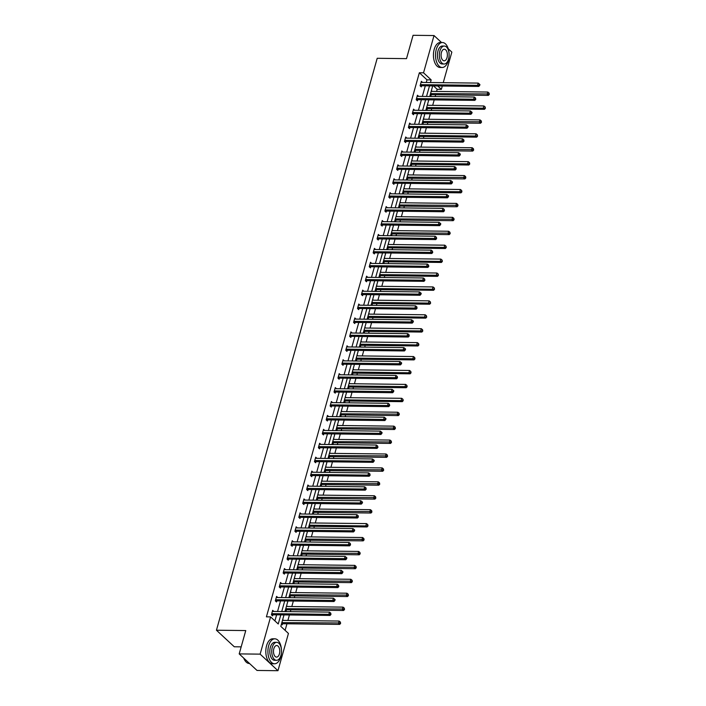 <?xml version="1.0" encoding="UTF-8"?>
<svg xmlns="http://www.w3.org/2000/svg" width="706" height="706" viewBox="0 0 706 706"><rect width="100%" height="100%" fill="white"/><g stroke="black" fill="none" stroke-linecap="round" stroke-linejoin="round"><path stroke-width="1.06" d="M241.178 646.855L234.277 646.775L216.442 630.22L377.207 58.289L406.515 58.633L413.072 35.3L434.013 35.547L441.524 42.519M448.231 48.74L451.849 52.103L443.244 82.681M442.309 86.017L441.374 89.353L437.711 85.964M436.582 91.436L437.182 89.309L441.374 89.353M285.1 630.352L286.954 623.777M287.889 620.442L289.425 614.97M290.36 611.643L290.863 609.852M291.799 606.525L293.343 601.053M294.278 597.717L294.781 595.935M295.717 592.599L297.252 587.127M298.188 583.8L298.691 582.009M299.626 578.682L301.162 573.21M302.106 569.874L302.6 568.092M303.545 564.765L305.08 559.284M306.016 555.957L306.519 554.175M307.454 550.839L308.99 545.367M309.925 542.032L310.428 540.249M311.364 536.922L312.908 531.442M313.843 528.114L314.346 526.332M315.282 522.996L316.817 517.524M317.753 514.189L318.256 512.406M319.191 509.079L320.736 503.599M321.671 500.272L322.165 498.489M323.11 495.153L324.645 489.682M325.581 486.346L326.084 484.563M327.019 481.236L328.555 475.756M329.49 472.429L329.993 470.646M330.929 467.31L332.473 461.839M333.409 458.503L333.912 456.72M334.847 453.393L336.383 447.922M337.318 444.586L337.821 442.803M338.756 439.467L340.301 433.996M341.236 430.669L341.739 428.877M342.675 425.55L344.21 420.079M345.146 416.743L345.649 414.96M346.584 411.624L348.12 406.153M349.055 402.826L349.558 401.034M350.494 397.707L352.038 392.236M352.974 388.9L353.477 387.117M354.412 383.782L355.948 378.31M356.883 374.983L357.386 373.192M358.321 369.865L359.866 364.393M360.801 361.057L361.304 359.275M362.24 355.939L363.775 350.467M364.711 347.14L365.214 345.349M366.149 342.022L367.685 336.55M368.629 333.214L369.123 331.432M370.059 328.096L371.603 322.624M372.539 319.297L373.042 317.506M373.977 314.179L375.513 308.707M376.448 305.371L376.951 303.589M377.886 300.262L379.431 294.781M380.366 291.454L380.869 289.672M381.805 286.336L383.34 280.864M384.276 277.529L384.779 275.746M385.714 272.419L387.25 266.939M388.194 263.612L388.688 261.829M389.633 258.493L391.168 253.022M392.104 249.686L392.607 247.903M393.542 244.576L395.078 239.096M396.013 235.769L396.516 233.986M397.452 230.65L398.996 225.179M399.931 221.843L400.434 220.06M401.37 216.733L402.905 211.253M403.841 207.926L404.344 206.143M405.279 202.807L406.815 197.336M407.759 194L408.253 192.217M409.198 188.89L410.733 183.419M411.669 180.083L412.172 178.3M413.107 174.964L414.643 169.493M415.578 166.166L416.081 164.374M417.017 161.047L418.561 155.576M419.496 152.24L419.999 150.457M420.935 147.122L422.47 141.65M423.406 138.323L423.909 136.532M424.844 133.205L426.389 127.733M427.324 124.397L427.818 122.615M428.763 119.279L430.298 113.807M431.234 110.48L431.737 108.689M432.672 105.362L434.208 99.89M435.143 96.554L435.646 94.772M284.015 614.908L280.794 626.354L288.436 633.441L277.961 670.7L260.135 654.144L270.601 616.894L278.243 623.98L280.803 614.873M260.135 654.144L239.193 653.897L257.028 670.453L277.961 670.7M276.549 597.497L277.776 597.514L276.575 596.393L275.314 600.85L276.523 601.971L276.805 600.974M284.368 569.654L285.603 569.671L284.394 568.551L283.141 573.007L284.35 574.128L284.633 573.131M292.196 541.811L293.431 541.829L292.222 540.708L290.969 545.173L292.178 546.285L292.452 545.288M300.024 513.968L301.25 513.986L300.05 512.865L298.797 517.33L299.997 518.442L300.279 517.445M307.851 486.125L309.078 486.143L307.878 485.022L306.625 489.487L307.825 490.599L308.107 489.602M315.679 458.282L316.906 458.3L315.706 457.179L314.444 461.645L315.653 462.757L315.935 461.759M323.498 430.439L324.734 430.457L323.524 429.336L322.271 433.802L323.48 434.914L323.763 433.916M331.326 402.596L332.561 402.614L331.352 401.493L330.099 405.959L331.308 407.08L331.582 406.074M339.154 374.754L340.389 374.771L339.18 373.65L337.927 378.116L339.127 379.237L339.409 378.231M346.981 346.911L348.208 346.928L347.008 345.808L345.755 350.273L346.955 351.394L347.237 350.388M354.809 319.068L356.036 319.086L354.836 317.965L353.582 322.43L354.783 323.551L355.065 322.554M362.637 291.225L363.864 291.243L362.655 290.122L361.401 294.587L362.61 295.708L362.893 294.711M370.456 263.391L371.691 263.4L370.482 262.279L369.229 266.744L370.438 267.865L370.712 266.868M378.284 235.548L379.519 235.557L378.31 234.436L377.057 238.902L378.266 240.022L378.54 239.025M386.111 207.705L387.338 207.714L386.138 206.602L384.885 211.059L386.085 212.179L386.367 211.182M393.939 179.862L395.166 179.871L393.966 178.759L392.712 183.216L393.913 184.337L394.195 183.339M401.767 152.019L402.994 152.028L401.793 150.916L400.531 155.373L401.74 156.494L402.023 155.496M409.586 124.177L410.821 124.185L409.612 123.073L408.359 127.53L409.568 128.651L409.851 127.654M417.414 96.334L418.649 96.343L417.44 95.231L416.187 99.687L417.396 100.808L417.67 99.811M274.908 620.892L276.62 614.82M277.555 611.493L280.529 600.903M281.465 597.567L284.447 586.977M285.383 583.65L288.357 573.06M289.292 569.724L292.266 559.134M293.202 555.807L296.185 545.217M297.12 541.881L300.094 531.291M301.03 527.964L304.012 517.374M304.948 514.039L307.922 503.449M308.857 500.122L311.831 489.532M312.767 486.196L315.75 475.606M316.685 472.279L319.659 461.689M320.595 458.353L323.577 447.763M324.513 444.436L327.487 433.846M328.422 430.51L331.396 419.929M332.341 416.593L335.315 406.003M336.25 402.676L339.224 392.086M340.16 388.75L343.142 378.16M344.078 374.833L347.052 364.243M347.987 360.907L350.961 350.317M351.906 346.99L354.88 336.4M355.815 333.064L358.789 322.474M359.725 319.147L362.707 308.557M363.643 305.221L366.617 294.631M367.552 291.304L370.526 280.714M371.471 277.379L374.445 266.789M375.38 263.462L378.354 252.872M379.29 249.536L382.273 238.946M383.208 235.619L386.182 225.029M387.117 221.693L390.1 211.103M391.036 207.776L394.01 197.186M394.945 193.85L397.919 183.26M398.855 179.933L401.838 169.343M402.773 166.007L405.747 155.417M406.682 152.09L409.665 141.5M410.601 138.173L413.575 127.583M414.51 124.247L417.484 113.657M418.42 110.33L421.403 99.74M422.338 96.404L425.312 85.814M426.248 82.487L426.989 79.849L419.355 72.753L266.418 616.841L270.601 616.894M421.332 82.408L422.559 82.443L421.358 81.305L420.096 85.77L421.305 86.891L421.588 85.885M413.504 110.251L414.731 110.286L413.531 109.148L412.278 113.613L413.478 114.734L413.76 113.728M405.676 138.094L406.903 138.129L405.703 136.99L404.45 141.456L405.65 142.568L405.932 141.571M397.849 165.936L399.084 165.954L397.875 164.833L396.622 169.299L397.831 170.411L398.105 169.414M390.021 193.779L391.256 193.797L390.047 192.676L388.794 197.142L390.003 198.254L390.286 197.256M382.202 221.622L383.429 221.649L382.228 220.519L380.966 224.985L382.175 226.096L382.458 225.099M374.374 249.465L375.601 249.492L374.401 248.362L373.147 252.827L374.348 253.939L374.63 252.942M366.546 277.308L367.773 277.334L366.573 276.205L365.32 280.67L366.52 281.782L366.802 280.785M358.719 305.151L359.954 305.168L358.745 304.048L357.492 308.504L358.692 309.625L358.975 308.628M350.891 332.994L352.126 333.011L350.917 331.891L349.664 336.347L350.873 337.468L351.147 336.471M343.063 360.837L344.299 360.845L343.09 359.733L341.836 364.19L343.045 365.311L343.328 364.314M335.244 388.679L336.471 388.706L335.271 387.576L334.017 392.033L335.218 393.154L335.5 392.157M327.416 416.522L328.643 416.549L327.443 415.419L326.19 419.876L327.39 420.997L327.672 419.999M319.589 444.365L320.824 444.374L319.615 443.262L318.362 447.719L319.562 448.839L319.844 447.842M311.761 472.208L312.996 472.217L311.787 471.105L310.534 475.562L311.743 476.682L312.017 475.685M303.933 500.051L305.168 500.06L303.959 498.939L302.706 503.404L303.915 504.525L304.198 503.528M296.114 527.894L297.341 527.92L296.141 526.782L294.879 531.247L296.088 532.368L296.37 531.371M288.286 555.728L289.513 555.763L288.313 554.625L287.06 559.09L288.26 560.211L288.542 559.214M280.459 583.571L281.685 583.606L280.485 582.468L279.232 586.933L280.432 588.054L280.714 587.057M272.631 611.414L273.866 611.431L272.657 610.311L271.404 614.776L272.613 615.897L272.887 614.891M239.193 653.897L245.759 630.564L216.442 630.22M419.355 72.753L423.538 72.806L434.013 35.547M432.707 85.903L429.733 96.493M428.798 99.82L425.824 110.41M424.888 113.745L421.906 124.335M420.97 127.662L417.996 138.252M417.061 141.588L414.087 152.178M413.142 155.505L410.168 166.095M409.233 169.431L406.259 180.021M405.323 183.348L402.341 193.938M401.405 197.274L398.431 207.864M397.496 211.191L394.513 221.781M393.577 225.117L390.603 235.707M389.668 239.034L386.694 249.624M385.758 252.96L382.776 263.55M381.84 266.877L378.866 277.467M377.931 280.803L374.948 291.393M374.012 294.72L371.038 305.31M370.103 308.646L367.129 319.236M366.193 322.563L363.211 333.153M362.275 336.488L359.301 347.07M358.366 350.405L355.383 360.995M354.447 364.322L351.473 374.912M350.538 378.248L347.564 388.838M346.62 392.165L343.645 402.755M342.71 406.091L339.736 416.681M338.801 420.008L335.818 430.598M334.882 433.934L331.908 444.524M330.973 447.851L327.999 458.441M327.055 461.777L324.08 472.367M323.145 475.694L320.171 486.284M319.236 489.62L316.253 500.21M315.317 503.537L312.343 514.127M311.408 517.463L308.425 528.053M307.489 531.38L304.515 541.97M303.58 545.306L300.606 555.896M299.671 559.223L296.688 569.813M295.752 573.148L292.778 583.738M291.843 587.065L288.86 597.655M287.924 600.991L284.95 611.572M430.439 82.531L431.181 79.893L423.538 72.806M281.738 611.537L284.721 600.947M285.656 597.62L288.63 587.03M289.566 583.694L292.54 573.104M293.484 569.777L296.458 559.187M297.394 555.851L300.368 545.261M301.303 541.934L304.286 531.344M305.221 528.009L308.195 517.419M309.131 514.092L312.105 503.502M313.049 500.166L316.023 489.576M316.959 486.249L319.933 475.659M320.868 472.323L323.851 461.742M324.786 458.406L327.76 447.816M328.696 444.489L331.67 433.899M332.614 430.563L335.588 419.973M336.524 416.646L339.498 406.056M340.433 402.72L343.416 392.13M344.351 388.803L347.326 378.213M348.261 374.877L351.244 364.287M352.179 360.96L355.153 350.37M356.089 347.034L359.063 336.444M359.998 333.117L362.981 322.527M363.917 319.191L366.891 308.601M367.826 305.274L370.809 294.684M371.744 291.349L374.718 280.759M375.654 277.432L378.628 266.842M379.572 263.506L382.546 252.916M383.482 249.589L386.456 238.999M387.391 235.663L390.374 225.073M391.309 221.746L394.283 211.156M395.219 207.82L398.193 197.23M399.137 193.903L402.111 183.313M403.047 179.986L406.021 169.396M406.956 166.06L409.939 155.47M410.874 152.143L413.848 141.553M414.784 138.217L417.758 127.627M418.702 124.3L421.676 113.71M422.612 110.374L425.586 99.784M426.521 96.457L429.504 85.867M437.182 89.309L433.528 85.911M282.691 619.621L283.503 620.38L282.479 620.371M282.524 623.839L282.25 624.836L281.438 624.086M286.601 605.704L287.413 606.472L343.028 607.125L344.29 608.14L344.519 609.481L344.29 608.14M286.442 609.922L286.159 610.919L285.348 610.169M290.519 591.778L291.331 592.537L290.307 592.528M290.351 595.996L290.078 597.002L289.257 596.243M294.428 577.861L295.24 578.629L350.856 579.282L352.118 580.306L352.347 581.638L352.118 580.306M294.27 582.079L293.987 583.077L293.175 582.326M298.338 563.935L299.15 564.712L298.135 564.685M298.179 568.153L297.897 569.16L297.085 568.401M302.256 550.018L303.059 550.786L358.683 551.439L359.945 552.463L360.175 553.795L359.945 552.463M302.097 554.236L301.815 555.234L301.003 554.484M306.166 536.101L306.978 536.869L305.963 536.842M306.007 540.319L305.724 541.317L304.913 540.558M310.084 522.175L310.896 522.934L309.872 522.917M309.916 526.394L309.643 527.391L308.822 526.641M313.993 508.258L314.805 509.026L313.782 509M313.835 512.477L313.552 513.474L312.74 512.715M317.903 494.332L318.715 495.1L374.339 495.753L375.601 496.777L375.83 498.118L375.601 496.777M317.744 498.551L317.462 499.548L316.65 498.798M321.821 480.415L322.633 481.165L321.609 481.157M321.662 484.634L321.38 485.631L320.568 484.872M325.731 466.49L326.543 467.257L382.158 467.91L383.42 468.934L383.658 470.275L383.42 468.934M325.572 470.708L325.289 471.705L324.478 470.955M329.649 452.572L330.461 453.323L329.437 453.314M329.481 456.791L329.208 457.788L328.396 457.029M333.559 438.647L334.37 439.414L389.986 440.067L391.248 441.091L391.477 442.433L391.248 441.091M333.4 442.865L333.117 443.862L332.305 443.112M337.468 424.73L338.28 425.497M337.309 428.948L337.027 429.945L336.215 429.186M341.386 410.804L342.189 411.572L397.813 412.233L399.075 413.248L399.305 414.59L399.075 413.248M341.227 415.022L340.945 416.019L340.133 415.269M345.296 396.887L346.108 397.654L345.093 397.628M345.137 401.105L344.855 402.102L344.043 401.343M349.214 382.961L350.017 383.729M349.046 387.179L348.773 388.176L347.961 387.426M353.124 369.044L353.935 369.812L352.912 369.785M352.965 373.262L352.682 374.259L351.87 373.5M357.033 355.118L357.845 355.895M356.874 359.336L356.592 360.334L355.78 359.583M360.951 341.201L361.754 341.969M360.792 345.419L360.51 346.417L359.698 345.666M364.861 327.275L365.673 328.052M364.702 331.493L364.42 332.5L363.608 331.741M368.779 313.358L369.591 314.108L368.567 314.099M368.611 317.576L368.338 318.574L367.526 317.824M372.689 299.432L373.5 300.209M372.53 303.651L372.247 304.657L371.435 303.898M376.607 285.515L377.419 286.265L376.395 286.257M376.439 289.734L376.157 290.731L375.345 289.981M380.516 271.598L381.328 272.366M380.357 275.808L380.075 276.814L379.263 276.055M384.426 257.672L385.238 258.44L384.223 258.414M384.267 261.891L383.985 262.888L383.173 262.138M388.344 243.755L389.147 244.523M388.185 247.974L387.903 248.971L387.091 248.212M392.254 229.829L393.065 230.597L392.051 230.571M392.095 234.048L391.812 235.045L391 234.295M396.172 215.912L396.975 216.68M396.004 220.131L395.731 221.128L394.91 220.369M400.081 201.987L400.893 202.754L399.87 202.728M399.923 206.205L399.64 207.202L398.828 206.452M403.991 188.07L404.803 188.837M403.832 192.288L403.55 193.285L402.738 192.526M407.909 174.144L408.721 174.903L407.697 174.885M407.75 178.362L407.468 179.359L406.656 178.609M411.819 160.227L412.631 160.994M411.66 164.445L411.377 165.442L410.565 164.683M415.737 146.301L416.549 147.06L415.525 147.042M415.569 150.519L415.296 151.516L414.475 150.766M419.646 132.384L420.458 133.152M419.488 136.602L419.205 137.599L418.393 136.84M423.556 118.458L424.368 119.226L423.353 119.199M423.397 122.676L423.115 123.674L422.303 122.923M427.474 104.541L428.277 105.309M427.315 108.759L427.033 109.757L426.221 108.998M431.384 90.615L432.196 91.392L431.181 91.356M431.225 94.833L430.942 95.831L430.13 95.081M426.989 79.849L431.181 79.893M426.636 107.524L483.275 108.194L483.901 105.962L428.286 105.291M418.808 135.367L475.447 136.037L476.073 133.805L420.458 133.134M410.98 163.21L467.619 163.88L468.246 161.648L412.631 160.977M403.152 191.052L459.791 191.723L460.427 189.49L404.803 188.82M395.96 216.654L396.984 216.663M387.506 246.738L444.145 247.409L444.771 245.176L389.156 244.505M379.678 274.581L436.317 275.252L436.943 273.019L381.328 272.348M371.85 302.424L428.489 303.095L429.116 300.862L373.5 300.191M364.022 330.267L420.661 330.938L421.288 328.705L365.673 328.034M360.74 341.942L361.763 341.951M356.195 358.11L412.842 358.772L413.469 356.548L357.854 355.877M348.367 385.953L405.015 386.614L405.641 384.391L350.026 383.72M337.265 425.471L338.289 425.48M420.847 84.658L422.056 85.779L478.756 86.441L477.547 85.329L420.847 84.658A0.997 0.75 -47.1 0 0 420.52 84.72L420.379 84.773M479.189 85.002L479.665 85.452L479.921 84.561L479.436 84.111L479.189 85.002L477.547 85.329L478.174 83.096L421.473 82.425A0.997 0.75 -47.1 0 1 421.182 82.364L421.076 82.302M422.056 85.779A0.997 0.75 -47.1 0 0 421.72 85.841L420.617 86.247M478.756 86.441L479.665 85.452M479.436 84.111L478.174 83.096M430.254 95.195L431.366 94.789A0.997 0.75 132.9 0 1 431.693 94.728L488.393 95.389L487.184 94.269L487.811 92.045L431.172 91.374M430.545 93.607L488.826 93.951L489.311 94.401L489.073 93.06L488.826 93.951M487.811 92.045L489.073 93.06M489.311 94.401L488.393 95.389M449.051 53.382A12.479 6.786 90.7 0 0 442.45 42.528A12.479 6.786 90.7 0 0 436.282 49.411A12.479 6.786 90.7 0 0 442.159 67.485A12.479 6.786 90.7 0 0 448.328 60.601A12.479 6.786 90.7 0 0 449.016 56.789M442.45 42.528L440.359 42.501A12.479 6.786 90.7 0 0 434.19 49.394A12.479 6.786 90.7 0 0 440.067 67.458L442.159 67.485M444.127 64.017L442.203 63.99A8.984 4.889 -89.3 0 1 437.967 50.982A8.984 4.889 -89.3 0 1 442.415 46.022L444.339 46.049A8.984 4.889 90.7 0 0 439.891 51A8.984 4.889 90.7 0 0 444.127 64.017A8.984 4.889 90.7 0 0 448.566 59.057A8.984 4.889 90.7 0 0 444.339 46.049M441.435 52.438A5.789 3.151 90.7 0 0 444.162 60.822A5.789 3.151 90.7 0 0 447.03 57.627A5.789 3.151 90.7 0 0 444.303 49.243A5.789 3.151 90.7 0 0 441.435 52.438M281.438 649.67A12.479 6.786 90.7 0 0 274.846 638.824A12.479 6.786 90.7 0 0 268.668 645.708A12.479 6.786 90.7 0 0 274.546 663.772A12.479 6.786 90.7 0 0 280.723 656.889A12.479 6.786 90.7 0 0 281.403 653.085M274.846 638.824L272.745 638.798A12.479 6.786 90.7 0 0 266.577 645.681A12.479 6.786 90.7 0 0 272.454 663.755L274.546 663.772M276.514 660.304L274.59 660.287A8.984 4.889 -89.3 0 1 270.363 647.27A8.984 4.889 -89.3 0 1 274.802 642.319L276.726 642.336A8.984 4.889 90.7 0 0 272.287 647.296A8.984 4.889 90.7 0 0 276.514 660.304A8.984 4.889 90.7 0 0 280.962 655.345A8.984 4.889 90.7 0 0 276.726 642.336M273.831 648.726A5.789 3.151 90.7 0 0 276.558 657.11A5.789 3.151 90.7 0 0 279.417 653.915A5.789 3.151 90.7 0 0 276.69 645.531A5.789 3.151 90.7 0 0 273.831 648.726M243.782 658.16A12.479 6.786 90.7 0 0 244.885 660.445A12.479 6.786 90.7 0 0 249.253 663.481L249.518 663.481M244.814 660.331A12.178 6.628 -89.3 0 1 244.744 660.216A12.178 6.628 -89.3 0 1 243.702 658.089M416.937 98.584L418.137 99.696L474.838 100.367L473.638 99.246L416.937 98.584A0.997 0.75 -47.1 0 0 416.602 98.637L416.469 98.69M475.27 98.928L475.756 99.369L475.526 98.037L475.27 98.928L473.638 99.246L474.264 97.013L417.564 96.351A0.997 0.75 -47.1 0 1 417.272 96.281L417.158 96.228M418.137 99.696A0.997 0.75 -47.1 0 0 417.811 99.758L416.708 100.173M474.838 100.367L475.756 99.369M475.526 98.037L474.264 97.013M413.028 112.501L414.228 113.622L470.928 114.284L469.719 113.172L413.028 112.501A0.997 0.75 -47.1 0 0 412.692 112.563L412.551 112.616M471.361 112.845L471.846 113.295L472.093 112.404L471.608 111.954L471.361 112.845L469.719 113.172L470.346 110.939L413.654 110.268A0.997 0.75 -47.1 0 1 413.354 110.198L413.248 110.145M414.228 113.622A0.997 0.75 -47.1 0 0 413.901 113.684L412.789 114.09M470.928 114.284L471.846 113.295M471.608 111.954L470.346 110.939M426.345 109.121L427.448 108.706A0.997 0.75 132.9 0 1 427.783 108.645L484.475 109.315L483.275 108.194L485.393 108.318L485.163 106.977L484.916 107.877M483.901 105.962L485.163 106.977M485.393 108.318L484.475 109.315M422.426 123.038L423.538 122.623A0.997 0.75 132.9 0 1 423.865 122.57L480.565 123.232L479.365 122.112L479.992 119.888L423.344 119.217M422.717 121.45L480.998 121.794L481.483 122.244L481.254 120.902L480.998 121.794M479.992 119.888L481.254 120.902M481.483 122.244L480.565 123.232M409.109 126.418L410.318 127.539L467.01 128.21L465.81 127.089L409.109 126.418A0.997 0.75 -47.1 0 0 408.783 126.48L408.642 126.533M467.451 126.771L467.928 127.212L468.184 126.321L467.699 125.88L467.451 126.771L465.81 127.089L466.437 124.856L409.736 124.194A0.997 0.75 -47.1 0 1 409.445 124.124L409.339 124.071M410.318 127.539A0.997 0.75 -47.1 0 0 409.983 127.601L408.88 128.015M467.01 128.21L467.928 127.212M467.699 125.88L466.437 124.856M418.517 136.964L419.62 136.549A0.997 0.75 132.9 0 1 419.955 136.487L476.656 137.158L475.447 136.037L477.565 136.161L477.335 134.82L477.088 135.72M476.073 133.805L477.335 134.82M477.565 136.161L476.656 137.158M405.2 140.344L406.4 141.465L463.101 142.127L461.9 141.006L405.2 140.344A0.997 0.75 -47.1 0 0 404.865 140.406L404.732 140.459M463.533 140.688L464.018 141.138L463.789 139.797L463.533 140.688L461.9 141.006L462.527 138.782L405.826 138.111A0.997 0.75 -47.1 0 1 405.526 138.041L405.42 137.988M406.4 141.465A0.997 0.75 -47.1 0 0 406.074 141.527L404.962 141.932M463.101 142.127L464.018 141.138M463.789 139.797L462.527 138.782M414.607 150.881L415.71 150.466A0.997 0.75 132.9 0 1 416.037 150.413L472.738 151.075L471.537 149.954L472.164 147.731L415.516 147.06M414.89 149.293L473.17 149.637L473.655 150.087L473.426 148.745L473.17 149.637M472.164 147.731L473.426 148.745M473.655 150.087L472.738 151.075M401.282 154.261L402.491 155.382L459.191 156.052L457.982 154.932L401.282 154.261A0.997 0.75 -47.1 0 0 400.955 154.323L400.814 154.376M459.624 154.614L460.1 155.055L460.356 154.164L459.871 153.714L459.624 154.614L457.982 154.932L458.609 152.699L401.908 152.037A0.997 0.75 -47.1 0 1 401.617 151.966L401.511 151.914M402.491 155.382A0.997 0.75 -47.1 0 0 402.155 155.444L401.052 155.858M459.191 156.052L460.1 155.055M459.871 153.714L458.609 152.699M410.689 164.807L411.801 164.392A0.997 0.75 132.9 0 1 412.127 164.33L468.828 165.001L467.619 163.88L469.746 164.004L469.508 162.662L469.261 163.554M468.246 161.648L469.508 162.662M469.746 164.004L468.828 165.001M397.372 168.187L398.572 169.308L455.273 169.969L454.073 168.849L397.372 168.187A0.997 0.75 -47.1 0 0 397.037 168.249L396.904 168.302M455.705 168.531L456.191 168.981L455.961 167.64L455.705 168.531L454.073 168.849L454.699 166.625L397.999 165.954A0.997 0.75 -47.1 0 1 397.707 165.884L397.593 165.831M398.572 169.308A0.997 0.75 -47.1 0 0 398.246 169.369L397.143 169.775M455.273 169.969L456.191 168.981M455.961 167.64L454.699 166.625M406.78 178.724L407.883 178.309A0.997 0.75 132.9 0 1 408.218 178.247L464.91 178.918L463.71 177.797L464.336 175.565L407.697 174.903M407.071 177.135L465.351 177.48L465.828 177.93L465.598 176.588L465.351 177.48M464.336 175.565L465.598 176.588M465.828 177.93L464.91 178.918M393.463 182.104L394.663 183.225L451.363 183.895L450.154 182.775L393.463 182.104A0.997 0.75 -47.1 0 0 393.127 182.166L392.986 182.219M451.796 182.457L452.281 182.898L452.528 182.007L452.043 181.557L451.796 182.457L450.154 182.775L450.781 180.542L394.089 179.88A0.997 0.75 -47.1 0 1 393.789 179.809L393.683 179.756M394.663 183.225A0.997 0.75 -47.1 0 0 394.336 183.286L393.224 183.701M451.363 183.895L452.281 182.898M452.043 181.557L450.781 180.542M402.861 192.641L403.973 192.235A0.997 0.75 132.9 0 1 404.3 192.173L461 192.835L459.791 191.723L461.918 191.847L461.689 190.505L461.433 191.397M460.427 189.49L461.689 190.505M461.918 191.847L461 192.835M389.544 196.03L390.753 197.15L447.445 197.812L446.245 196.692L389.544 196.03A0.997 0.75 -47.1 0 0 389.218 196.091L389.077 196.144M447.886 196.374L448.363 196.824L448.619 195.933L448.133 195.483L447.886 196.374L446.245 196.692L446.872 194.468L390.171 193.797A0.997 0.75 -47.1 0 1 389.88 193.726L389.774 193.673M390.753 197.15A0.997 0.75 -47.1 0 0 390.418 197.203L389.315 197.618M447.445 197.812L448.363 196.824M448.133 195.483L446.872 194.468M398.952 206.567L400.055 206.152A0.997 0.75 132.9 0 1 400.39 206.09L457.091 206.761L455.882 205.64L456.508 203.407L399.87 202.746M399.243 204.978L457.523 205.322L458 205.773L457.77 204.431L457.523 205.322M456.508 203.407L457.77 204.431M458 205.773L457.091 206.761M385.635 209.947L386.835 211.068L443.536 211.738L442.327 210.617L385.635 209.947A0.997 0.75 -47.1 0 0 385.3 210.009L385.167 210.061M443.968 210.291L444.453 210.741L444.224 209.4L443.968 210.291L442.327 210.617L442.962 208.385L386.261 207.723A0.997 0.75 -47.1 0 1 385.961 207.652L385.855 207.599M386.835 211.068A0.997 0.75 -47.1 0 0 386.509 211.129L385.397 211.544M443.536 211.738L444.453 210.741M444.224 209.4L442.962 208.385M381.717 223.873L382.926 224.993L439.626 225.655L438.417 224.534L381.717 223.873A0.997 0.75 -47.1 0 0 381.39 223.934L381.249 223.978M440.059 224.217L440.535 224.667L440.791 223.776L440.306 223.325L440.059 224.217L438.417 224.534L439.044 222.311L382.343 221.64A0.997 0.75 -47.1 0 1 382.052 221.569L381.946 221.516M382.926 224.993A0.997 0.75 -47.1 0 0 382.59 225.046L381.487 225.461M439.626 225.655L440.535 224.667M440.306 223.325L439.044 222.311M377.807 237.79L379.007 238.91L435.708 239.581L434.508 238.46L377.807 237.79A0.997 0.75 -47.1 0 0 377.472 237.851L377.339 237.904M436.14 238.134L436.626 238.584L436.396 237.242L436.14 238.134L434.508 238.46L435.134 236.228L378.434 235.557A0.997 0.75 -47.1 0 1 378.142 235.495L378.028 235.442M379.007 238.91A0.997 0.75 -47.1 0 0 378.681 238.972L377.578 239.387M435.708 239.581L436.626 238.584M436.396 237.242L435.134 236.228M373.889 251.715L375.098 252.827L431.798 253.498L430.589 252.377L373.889 251.715A0.997 0.75 -47.1 0 0 373.562 251.777L373.421 251.821M432.231 252.06L432.716 252.51L432.478 251.168L432.231 252.06L430.589 252.377L431.216 250.145L374.524 249.483A0.997 0.75 -47.1 0 1 374.224 249.412L374.118 249.359M375.098 252.827A0.997 0.75 -47.1 0 0 374.771 252.889L373.659 253.304M431.798 253.498L432.716 252.51M432.478 251.168L431.216 250.145M369.979 265.632L371.188 266.753L427.88 267.415L426.68 266.303L369.979 265.632A0.997 0.75 -47.1 0 0 369.653 265.694L369.512 265.747M428.313 265.977L428.798 266.427L428.568 265.085L428.313 265.977L426.68 266.303L427.306 264.07L370.606 263.4A0.997 0.75 -47.1 0 1 370.315 263.338L370.2 263.285M371.188 266.753A0.997 0.75 -47.1 0 0 370.853 266.815L369.75 267.221M427.88 267.415L428.798 266.427M428.568 265.085L427.306 264.07M366.07 279.558L367.27 280.67L423.971 281.341L422.762 280.22L366.07 279.558A0.997 0.75 -47.1 0 0 365.734 279.62L365.602 279.664M424.403 279.903L424.888 280.353L424.659 279.011L424.403 279.903L422.762 280.22L423.388 277.988L366.696 277.326A0.997 0.75 -47.1 0 1 366.396 277.255L366.29 277.202M367.27 280.67A0.997 0.75 -47.1 0 0 366.943 280.732L365.832 281.147M423.971 281.341L424.888 280.353M424.659 279.011L423.388 277.988M362.152 293.475L363.361 294.596L420.061 295.258L418.852 294.146L362.152 293.475A0.997 0.75 -47.1 0 0 361.825 293.537L361.684 293.59M420.494 293.82L420.97 294.27L421.226 293.378L420.741 292.928L420.494 293.82L418.852 294.146L419.479 291.913L362.778 291.243A0.997 0.75 -47.1 0 1 362.487 291.181L362.381 291.128M363.361 294.596A0.997 0.75 -47.1 0 0 363.025 294.658L361.922 295.064M420.061 295.258L420.97 294.27M420.741 292.928L419.479 291.913M358.242 307.401L359.442 308.513L416.143 309.184L414.943 308.063L358.242 307.401A0.997 0.75 -47.1 0 0 357.907 307.463L357.774 307.507M416.575 307.745L417.061 308.195L416.831 306.854L416.575 307.745L414.943 308.063L415.569 305.83L358.869 305.168A0.997 0.75 -47.1 0 1 358.577 305.098L358.463 305.045M359.442 308.513A0.997 0.75 -47.1 0 0 359.116 308.575L358.013 308.99M416.143 309.184L417.061 308.195M416.831 306.854L415.569 305.83M354.324 321.318L355.533 322.439L412.233 323.101L411.024 321.989L354.324 321.318A0.997 0.75 -47.1 0 0 353.997 321.38L353.856 321.433M412.666 321.662L413.142 322.112L413.398 321.221L412.913 320.771L412.666 321.662L411.024 321.989L411.651 319.756L354.95 319.086A0.997 0.75 -47.1 0 1 354.659 319.024L354.553 318.962M355.533 322.439A0.997 0.75 -47.1 0 0 355.197 322.501L354.094 322.907M412.233 323.101L413.142 322.112M412.913 320.771L411.651 319.756M350.414 335.244L351.623 336.356L408.315 337.027L407.115 335.906L350.414 335.244A0.997 0.75 -47.1 0 0 350.088 335.297L349.947 335.35M408.748 335.588L409.233 336.03L409.003 334.697L408.748 335.588L407.115 335.906L407.741 333.673L351.041 333.011A0.997 0.75 -47.1 0 1 350.75 332.941L350.635 332.888M351.623 336.356A0.997 0.75 -47.1 0 0 351.288 336.418L350.185 336.833M408.315 337.027L409.233 336.03M409.003 334.697L407.741 333.673M395.042 220.484L396.145 220.078A0.997 0.75 132.9 0 1 396.472 220.016L453.173 220.678L451.972 219.566L452.599 217.333L395.951 216.663M395.325 218.895L453.605 219.239L454.09 219.69L453.861 218.348L453.605 219.239M452.599 217.333L453.861 218.348M454.09 219.69L453.173 220.678M391.124 234.41L392.236 233.995A0.997 0.75 132.9 0 1 392.562 233.933L449.263 234.604L448.054 233.483L448.681 231.25L392.042 230.588M391.415 232.821L449.696 233.165L450.181 233.615L449.943 232.274L449.696 233.165M448.681 231.25L449.943 232.274M450.181 233.615L449.263 234.604M387.215 248.327L388.318 247.921A0.997 0.75 132.9 0 1 388.653 247.859L445.345 248.521L444.145 247.409L446.263 247.532L446.033 246.191L445.777 247.082M444.771 245.176L446.033 246.191M446.263 247.532L445.345 248.521M383.296 262.253L384.408 261.838A0.997 0.75 132.9 0 1 384.735 261.776L441.435 262.447L440.226 261.326L440.853 259.093L384.214 258.431M383.587 260.664L442.353 261.449L442.124 260.117L441.868 261.008M440.853 259.093L442.124 260.117M442.353 261.449L441.435 262.447M379.387 276.17L380.49 275.764A0.997 0.75 132.9 0 1 380.825 275.702L437.526 276.364L436.317 275.252L438.435 275.375L438.205 274.034L437.958 274.925M436.943 273.019L438.205 274.034M438.435 275.375L437.526 276.364M375.477 290.095L376.58 289.681A0.997 0.75 132.9 0 1 376.907 289.619L433.608 290.29L432.407 289.169L433.034 286.936L376.386 286.274M375.76 288.507L434.525 289.292L434.296 287.96L434.04 288.851M433.034 286.936L434.296 287.96M434.525 289.292L433.608 290.29M371.559 304.012L372.662 303.606A0.997 0.75 132.9 0 1 372.997 303.545L429.698 304.207L428.489 303.095L430.607 303.218L430.378 301.877L430.13 302.768M429.116 300.862L430.378 301.877M430.607 303.218L429.698 304.207M367.649 317.938L368.753 317.524A0.997 0.75 132.9 0 1 369.088 317.462L425.78 318.132L424.58 317.012L425.206 314.779L368.567 314.117M367.941 316.35L426.698 317.135L426.468 315.803L426.212 316.694M425.206 314.779L426.468 315.803M426.698 317.135L425.78 318.132M363.731 331.855L364.843 331.449A0.997 0.75 132.9 0 1 365.17 331.388L421.87 332.049L420.661 330.938L422.788 331.061L422.55 329.72L422.303 330.611M421.288 328.705L422.55 329.72M422.788 331.061L421.87 332.049M359.822 345.781L360.925 345.366A0.997 0.75 132.9 0 1 361.26 345.305L417.961 345.975L416.752 344.855L417.378 342.622L360.74 341.96M360.113 344.193L418.87 344.978L418.64 343.637L418.393 344.537M417.378 342.622L418.64 343.637M418.87 344.978L417.961 345.975M346.505 349.161L347.705 350.282L404.406 350.944L403.197 349.832L346.505 349.161A0.997 0.75 -47.1 0 0 346.169 349.223L346.037 349.276M404.838 349.505L405.323 349.955L405.571 349.064L405.085 348.614L404.838 349.505L403.197 349.832L403.823 347.599L347.131 346.928A0.997 0.75 -47.1 0 1 346.831 346.867L346.725 346.805M347.705 350.282A0.997 0.75 -47.1 0 0 347.378 350.344L346.267 350.75M404.406 350.944L405.323 349.955M405.085 348.614L403.823 347.599M355.912 359.698L357.015 359.292A0.997 0.75 132.9 0 1 357.342 359.23L414.043 359.892L412.842 358.772L414.96 358.904L414.731 357.563L414.475 358.454M413.469 356.548L414.731 357.563M414.96 358.904L414.043 359.892M342.586 363.087L343.796 364.199L400.496 364.87L399.287 363.749L342.586 363.087A0.997 0.75 -47.1 0 0 342.26 363.14L342.119 363.193M400.929 363.431L401.405 363.872L401.661 362.981L401.176 362.54L400.929 363.431L399.287 363.749L399.914 361.516L343.213 360.854A0.997 0.75 -47.1 0 1 342.922 360.784L342.816 360.731M343.796 364.199A0.997 0.75 -47.1 0 0 343.46 364.261L342.357 364.675M400.496 364.87L401.405 363.872M401.176 362.54L399.914 361.516M351.994 373.624L353.097 373.209A0.997 0.75 132.9 0 1 353.432 373.147L410.133 373.818L408.924 372.697L409.551 370.465L352.912 369.803M352.285 372.027L411.042 372.821L410.813 371.48L410.565 372.38M409.551 370.465L410.813 371.48M411.042 372.821L410.133 373.818M338.677 377.004L339.877 378.125L396.578 378.787L395.378 377.675L338.677 377.004A0.997 0.75 -47.1 0 0 338.342 377.066L338.209 377.119M397.01 377.348L397.496 377.798L397.266 376.457L397.01 377.348L395.378 377.675L396.004 375.442L339.304 374.771A0.997 0.75 -47.1 0 1 339.004 374.701L338.898 374.648M339.877 378.125A0.997 0.75 -47.1 0 0 339.551 378.187L338.448 378.592M396.578 378.787L397.496 377.798M397.266 376.457L396.004 375.442M348.084 387.541L349.188 387.126A0.997 0.75 132.9 0 1 349.523 387.073L406.215 387.735L405.015 386.614L407.133 386.747L406.903 385.405L406.647 386.297M405.641 384.391L406.903 385.405M407.133 386.747L406.215 387.735M334.759 390.921L335.968 392.042L392.668 392.712L391.459 391.592L334.759 390.921A0.997 0.75 -47.1 0 0 334.432 390.983L334.291 391.036M393.101 391.274L393.577 391.715L393.833 390.824L393.348 390.383L393.101 391.274L391.459 391.592L392.086 389.359L335.385 388.697A0.997 0.75 -47.1 0 1 335.094 388.627L334.988 388.574M335.968 392.042A0.997 0.75 -47.1 0 0 335.632 392.104L334.529 392.518M392.668 392.712L393.577 391.715M393.348 390.383L392.086 389.359M344.166 401.467L345.278 401.052A0.997 0.75 132.9 0 1 345.605 400.99L402.305 401.661L401.096 400.54L401.723 398.308L345.084 397.646M344.457 399.87L403.223 400.664L402.985 399.322L402.738 400.223M401.723 398.308L402.985 399.322M403.223 400.664L402.305 401.661M330.849 404.847L332.049 405.968L388.75 406.63L387.55 405.518L330.849 404.847A0.997 0.75 -47.1 0 0 330.514 404.909L330.382 404.962M389.183 405.191L389.668 405.641L389.438 404.3L389.183 405.191L387.55 405.518L388.176 403.285L331.476 402.614A0.997 0.75 -47.1 0 1 331.185 402.544L331.07 402.491M332.049 405.968A0.997 0.75 -47.1 0 0 331.723 406.029L330.62 406.435M388.75 406.63L389.668 405.641M389.438 404.3L388.176 403.285M340.257 415.384L341.36 414.969A0.997 0.75 132.9 0 1 341.695 414.916L398.387 415.578L397.187 414.457L397.813 412.233M340.548 413.795L398.828 414.14M399.305 414.59L398.387 415.578M326.94 418.764L328.14 419.885L384.841 420.555L383.632 419.435L326.94 418.764A0.997 0.75 -47.1 0 0 326.604 418.826L326.463 418.879M385.273 419.117L385.758 419.558L386.005 418.667L385.52 418.217L385.273 419.117L383.632 419.435L384.258 417.202L327.566 416.54A0.997 0.75 -47.1 0 1 327.266 416.469L327.16 416.416M328.14 419.885A0.997 0.75 -47.1 0 0 327.813 419.946L326.701 420.361M384.841 420.555L385.758 419.558M385.52 418.217L384.258 417.202M336.347 429.31L337.45 428.895A0.997 0.75 132.9 0 1 337.777 428.833L394.477 429.504L393.277 428.383L393.904 426.15L337.256 425.489M336.63 427.712L394.91 428.057L395.395 428.507L395.166 427.165L394.91 428.057M393.904 426.15L395.166 427.165M395.395 428.507L394.477 429.504M323.021 432.69L324.23 433.811L380.922 434.472L379.722 433.352L323.021 432.69A0.997 0.75 -47.1 0 0 322.695 432.752L322.554 432.804M381.364 433.034L381.84 433.484L382.096 432.593L381.611 432.143L381.364 433.034L379.722 433.352L380.349 431.128L323.648 430.457A0.997 0.75 -47.1 0 1 323.357 430.386L323.251 430.333M324.23 433.811A0.997 0.75 -47.1 0 0 323.895 433.872L322.792 434.278M380.922 434.472L381.84 433.484M381.611 432.143L380.349 431.128M332.429 443.227L333.532 442.812A0.997 0.75 132.9 0 1 333.867 442.75L390.568 443.421L389.359 442.3L389.986 440.067M332.72 441.638L391 441.982M391.477 442.433L390.568 443.421M319.112 446.607L320.312 447.728L377.013 448.398L375.813 447.277L319.112 446.607A0.997 0.75 -47.1 0 0 318.777 446.669L318.644 446.721M377.445 446.96L377.931 447.401L377.701 446.06L377.445 446.96L375.813 447.277L376.439 445.045L319.739 444.383A0.997 0.75 -47.1 0 1 319.439 444.312L319.333 444.259M320.312 447.728A0.997 0.75 -47.1 0 0 319.986 447.789L318.883 448.204M377.013 448.398L377.931 447.401M377.701 446.06L376.439 445.045M315.194 460.533L316.403 461.653L373.103 462.315L371.894 461.195L315.194 460.533A0.997 0.75 -47.1 0 0 314.867 460.594L314.726 460.647M373.536 460.877L374.012 461.327L374.268 460.436L373.783 459.985L373.536 460.877L371.894 461.195L372.521 458.971L315.82 458.3A0.997 0.75 -47.1 0 1 315.529 458.229L315.423 458.176M316.403 461.653A0.997 0.75 -47.1 0 0 316.067 461.706L314.964 462.121M373.103 462.315L374.012 461.327M373.783 459.985L372.521 458.971M311.284 474.45L312.484 475.57L369.185 476.241L367.985 475.12L311.284 474.45A0.997 0.75 -47.1 0 0 310.949 474.511L310.816 474.564M369.617 474.803L370.103 475.244L369.873 473.902L369.617 474.803L367.985 475.12L368.611 472.888L311.911 472.226A0.997 0.75 -47.1 0 1 311.62 472.155L311.505 472.102M312.484 475.57A0.997 0.75 -47.1 0 0 312.158 475.632L311.055 476.047M369.185 476.241L370.103 475.244M369.873 473.902L368.611 472.888M307.375 488.375L308.575 489.496L365.276 490.158L364.067 489.037L307.375 488.375A0.997 0.75 -47.1 0 0 307.039 488.437L306.898 488.481M365.708 488.72L366.193 489.17L365.955 487.828L365.708 488.72L364.067 489.037L364.693 486.813L308.001 486.143A0.997 0.75 -47.1 0 1 307.701 486.072L307.595 486.019M308.575 489.496A0.997 0.75 -47.1 0 0 308.248 489.549L307.136 489.964M365.276 490.158L366.193 489.17M365.955 487.828L364.693 486.813M303.456 502.293L304.665 503.413L361.357 504.084L360.157 502.963L303.456 502.293A0.997 0.75 -47.1 0 0 303.13 502.354L302.989 502.407M361.799 502.637L362.275 503.087L362.531 502.195L362.046 501.745L361.799 502.637L360.157 502.963L360.784 500.73L304.083 500.06A0.997 0.75 -47.1 0 1 303.792 499.998L303.686 499.945M304.665 503.413A0.997 0.75 -47.1 0 0 304.33 503.475L303.227 503.89M361.357 504.084L362.275 503.087M362.046 501.745L360.784 500.73M299.547 516.218L300.747 517.33L357.448 518.001L356.239 516.88L299.547 516.218A0.997 0.75 -47.1 0 0 299.212 516.28L299.079 516.324M357.88 516.563L358.366 517.013L358.136 515.671L357.88 516.563L356.239 516.88L356.874 514.648L300.174 513.986A0.997 0.75 -47.1 0 1 299.873 513.915L299.768 513.862M300.747 517.33A0.997 0.75 -47.1 0 0 300.421 517.392L299.309 517.807M357.448 518.001L358.366 517.013M358.136 515.671L356.874 514.648M295.629 530.135L296.838 531.256L353.538 531.918L352.329 530.806L295.629 530.135A0.997 0.75 -47.1 0 0 295.302 530.197L295.161 530.25M353.971 530.48L354.447 530.93L354.703 530.038L354.218 529.588L353.971 530.48L352.329 530.806L352.956 528.573L296.255 527.903A0.997 0.75 -47.1 0 1 295.964 527.841L295.858 527.788M296.838 531.256A0.997 0.75 -47.1 0 0 296.502 531.318L295.399 531.724M353.538 531.918L354.447 530.93M354.218 529.588L352.956 528.573M291.719 544.061L292.919 545.173L349.62 545.844L348.42 544.723L291.719 544.061A0.997 0.75 -47.1 0 0 291.384 544.123L291.251 544.167M350.052 544.405L350.538 544.856L350.308 543.514L350.052 544.405L348.42 544.723L349.046 542.49L292.346 541.829A0.997 0.75 -47.1 0 1 292.055 541.758L291.94 541.705M292.919 545.173A0.997 0.75 -47.1 0 0 292.593 545.235L291.49 545.65M349.62 545.844L350.538 544.856M350.308 543.514L349.046 542.49M287.801 557.978L289.01 559.099L345.711 559.761L344.502 558.649L287.801 557.978A0.997 0.75 -47.1 0 0 287.474 558.04L287.333 558.093M346.143 558.322L346.628 558.773L346.875 557.881L346.39 557.431L346.143 558.322L344.502 558.649L345.128 556.416L288.436 555.746A0.997 0.75 -47.1 0 1 288.136 555.684L288.03 555.631M289.01 559.099A0.997 0.75 -47.1 0 0 288.683 559.161L287.571 559.567M345.711 559.761L346.628 558.773M346.39 557.431L345.128 556.416M283.891 571.904L285.1 573.016L341.792 573.687L340.592 572.566L283.891 571.904A0.997 0.75 -47.1 0 0 283.565 571.966L283.424 572.01M342.233 572.248L342.71 572.698L342.966 571.798L342.481 571.357L342.233 572.248L340.592 572.566L341.219 570.333L284.518 569.671A0.997 0.75 -47.1 0 1 284.227 569.601L284.121 569.548M285.1 573.016A0.997 0.75 -47.1 0 0 284.765 573.078L283.662 573.493M341.792 573.687L342.71 572.698M342.481 571.357L341.219 570.333M328.519 457.144L329.623 456.738A0.997 0.75 132.9 0 1 329.949 456.676L386.65 457.347L385.45 456.226L386.076 453.993L329.437 453.331M328.802 455.555L387.082 455.899L387.568 456.35L387.338 455.008L387.082 455.899M386.076 453.993L387.338 455.008M387.568 456.35L386.65 457.347M324.601 471.07L325.713 470.655A0.997 0.75 132.9 0 1 326.04 470.593L382.74 471.264L381.531 470.143L382.158 467.91M324.892 469.481L383.173 469.825M383.658 470.275L382.74 471.264M320.692 484.987L321.795 484.581A0.997 0.75 132.9 0 1 322.13 484.519L378.822 485.181L377.622 484.069L378.248 481.836L321.609 481.165M320.983 483.398L379.263 483.742L379.74 484.192L379.51 482.851L379.263 483.742M378.248 481.836L379.51 482.851M379.74 484.192L378.822 485.181M316.773 498.913L317.885 498.498A0.997 0.75 132.9 0 1 318.212 498.436L374.912 499.107L373.712 497.986L374.339 495.753M317.065 497.324L375.345 497.668M375.83 498.118L374.912 499.107M312.864 512.83L313.967 512.424A0.997 0.75 132.9 0 1 314.302 512.362L371.003 513.024L369.794 511.912L370.421 509.679L313.782 509.008M313.155 511.241L371.435 511.585L371.912 512.035L371.683 510.694L371.435 511.585M370.421 509.679L371.683 510.694M371.912 512.035L371.003 513.024M308.954 526.755L310.058 526.341A0.997 0.75 132.9 0 1 310.384 526.279L367.085 526.95L365.885 525.829L366.511 523.596L309.863 522.934M309.237 525.167L368.002 525.952L367.773 524.62L367.517 525.511M366.511 523.596L367.773 524.62M368.002 525.952L367.085 526.95M305.036 540.672L306.148 540.267A0.997 0.75 132.9 0 1 306.475 540.205L363.175 540.867L361.966 539.755L362.593 537.522L305.954 536.851M305.327 539.084L363.608 539.428L364.093 539.878L363.855 538.537L363.608 539.428M362.593 537.522L363.855 538.537M364.093 539.878L363.175 540.867M301.127 554.598L302.23 554.184A0.997 0.75 132.9 0 1 302.565 554.122L359.257 554.792L358.057 553.672L358.683 551.439M301.418 553.01L359.698 553.354M360.175 553.795L359.257 554.792M297.208 568.515L298.32 568.109A0.997 0.75 132.9 0 1 298.647 568.048L355.347 568.709L354.138 567.598L354.774 565.365L298.126 564.694M297.5 566.927L355.78 567.271L356.265 567.721L356.036 566.38L355.78 567.271M354.774 565.365L356.036 566.38M356.265 567.721L355.347 568.709M293.299 582.441L294.402 582.026A0.997 0.75 132.9 0 1 294.737 581.965L351.438 582.635L350.229 581.515L350.856 579.282M293.59 580.853L351.87 581.197M352.347 581.638L351.438 582.635M279.982 585.821L281.182 586.942L337.883 587.604L336.674 586.492L279.982 585.821A0.997 0.75 -47.1 0 0 279.647 585.883L279.514 585.936M338.315 586.165L338.801 586.615L338.571 585.274L338.315 586.165L336.674 586.492L337.309 584.259L280.609 583.588A0.997 0.75 -47.1 0 1 280.308 583.527L280.203 583.465M281.182 586.942A0.997 0.75 -47.1 0 0 280.856 587.004L279.744 587.41M337.883 587.604L338.801 586.615M338.571 585.274L337.309 584.259M289.389 596.358L290.493 595.952A0.997 0.75 132.9 0 1 290.819 595.89L347.52 596.552L346.319 595.44L346.946 593.208L290.298 592.537M289.672 594.77L347.952 595.114L348.437 595.564L348.208 594.223L347.952 595.114M346.946 593.208L348.208 594.223M348.437 595.564L347.52 596.552M276.064 599.747L277.273 600.859L333.973 601.53L332.764 600.409L276.064 599.747A0.997 0.75 -47.1 0 0 275.737 599.8L275.596 599.853M334.406 600.091L334.882 600.532L335.138 599.641L334.653 599.2L334.406 600.091L332.764 600.409L333.391 598.176L276.69 597.514A0.997 0.75 -47.1 0 1 276.399 597.444L276.293 597.391M277.273 600.859A0.997 0.75 -47.1 0 0 276.937 600.921L275.834 601.335M333.973 601.53L334.882 600.532M334.653 599.2L333.391 598.176M285.471 610.284L286.574 609.869A0.997 0.75 132.9 0 1 286.91 609.808L343.61 610.478L342.401 609.357L343.028 607.125M285.762 608.696L344.043 609.04M344.519 609.481L343.61 610.478M272.154 613.664L273.354 614.785L330.055 615.447L328.855 614.335L272.154 613.664A0.997 0.75 -47.1 0 0 271.819 613.726L271.686 613.779M330.487 614.008L330.973 614.458L330.743 613.117L330.487 614.008L328.855 614.335L329.481 612.102L272.781 611.431A0.997 0.75 -47.1 0 1 272.49 611.37L272.375 611.308M273.354 614.785A0.997 0.75 -47.1 0 0 273.028 614.847L271.925 615.253M330.055 615.447L330.973 614.458M330.743 613.117L329.481 612.102M281.562 624.201L282.665 623.795A0.997 0.75 132.9 0 1 283 623.733L339.692 624.395L338.492 623.274L339.118 621.051L282.479 620.38M281.853 622.613L340.124 622.957L340.61 623.407L340.38 622.065L340.124 622.957M339.118 621.051L340.38 622.065M340.61 623.407L339.692 624.395M420.52 84.72L421.72 85.841M431.366 94.789L430.448 93.942M431.693 94.728L430.536 93.651M416.602 98.637L417.811 99.758M412.692 112.563L413.901 113.684M427.448 108.706L426.539 107.859M427.783 108.645L426.618 107.568M423.538 122.623L422.629 121.785M423.865 122.57L422.709 121.494M408.783 126.48L409.983 127.601M419.62 136.549L418.711 135.702M419.955 136.487L418.79 135.411M404.865 140.406L406.074 141.527M415.71 150.466L414.801 149.628M416.037 150.413L414.881 149.337M400.955 154.323L402.155 155.444M411.801 164.392L410.883 163.545M412.127 164.33L410.971 163.254M397.037 168.249L398.246 169.369M407.883 178.309L406.974 177.471M408.218 178.247L407.053 177.18M393.127 182.166L394.336 183.286M403.973 192.235L403.064 191.388M404.3 192.173L403.144 191.097M389.218 196.091L390.418 197.203M400.055 206.152L399.146 205.314M400.39 206.09L399.225 205.014M385.3 210.009L386.509 211.129M381.39 223.934L382.59 225.046M377.472 237.851L378.681 238.972M373.562 251.777L374.771 252.889M369.653 265.694L370.853 266.815M365.734 279.62L366.943 280.732M361.825 293.537L363.025 294.658M357.907 307.463L359.116 308.575M353.997 321.38L355.197 322.501M350.088 335.297L351.288 336.418M396.145 220.078L395.236 219.231M396.472 220.016L395.316 218.939M392.236 233.995L391.318 233.156M392.562 233.933L391.406 232.856M388.318 247.921L387.409 247.074M388.653 247.859L387.488 246.782M384.408 261.838L383.499 260.991M384.735 261.776L383.579 260.699M380.49 275.764L379.581 274.916M380.825 275.702L379.66 274.625M376.58 289.681L375.671 288.833M376.907 289.619L375.751 288.542M372.662 303.606L371.753 302.759M372.997 303.545L371.841 302.468M368.753 317.524L367.844 316.676M369.088 317.462L367.923 316.385M364.843 331.449L363.925 330.602M365.17 331.388L364.014 330.311M360.925 345.366L360.016 344.519M361.26 345.305L360.095 344.228M346.169 349.223L347.378 350.344M357.015 359.292L356.106 358.445M357.342 359.23L356.186 358.154M342.26 363.14L343.46 364.261M353.097 373.209L352.188 372.362M353.432 373.147L352.276 372.071M338.342 377.066L339.551 378.187M349.188 387.126L348.279 386.288M349.523 387.073L348.358 385.997M334.432 390.983L335.632 392.104M345.278 401.052L344.36 400.205M345.605 400.99L344.449 399.914M330.514 404.909L331.723 406.029M341.36 414.969L340.451 414.131M341.695 414.916L340.53 413.84M326.604 418.826L327.813 419.946M337.45 428.895L336.541 428.048M337.777 428.833L336.621 427.757M322.695 432.752L323.895 433.872M333.532 442.812L332.623 441.974M333.867 442.75L332.711 441.682M318.777 446.669L319.986 447.789M314.867 460.594L316.067 461.706M310.949 474.511L312.158 475.632M307.039 488.437L308.248 489.549M303.13 502.354L304.33 503.475M299.212 516.28L300.421 517.392M295.302 530.197L296.502 531.318M291.384 544.123L292.593 545.235M287.474 558.04L288.683 559.161M283.565 571.966L284.765 573.078M329.623 456.738L328.714 455.891M329.949 456.676L328.793 455.599M325.713 470.655L324.795 469.817M326.04 470.593L324.884 469.525M321.795 484.581L320.886 483.734M322.13 484.519L320.965 483.442M317.885 498.498L316.976 497.659M318.212 498.436L317.056 497.359M313.967 512.424L313.058 511.576M314.302 512.362L313.137 511.285M310.058 526.341L309.149 525.493M310.384 526.279L309.228 525.202M306.148 540.267L305.23 539.419M306.475 540.205L305.319 539.128M302.23 554.184L301.321 553.336M302.565 554.122L301.4 553.045M298.32 568.109L297.411 567.262M298.647 568.048L297.491 566.971M294.402 582.026L293.493 581.179M294.737 581.965L293.572 580.888M279.647 585.883L280.856 587.004M290.493 595.952L289.584 595.105M290.819 595.89L289.663 594.814M275.737 599.8L276.937 600.921M286.574 609.869L285.665 609.022M286.91 609.808L285.753 608.731M271.819 613.726L273.028 614.847M282.665 623.795L281.756 622.948M283 623.733L281.835 622.657"/></g></svg>
